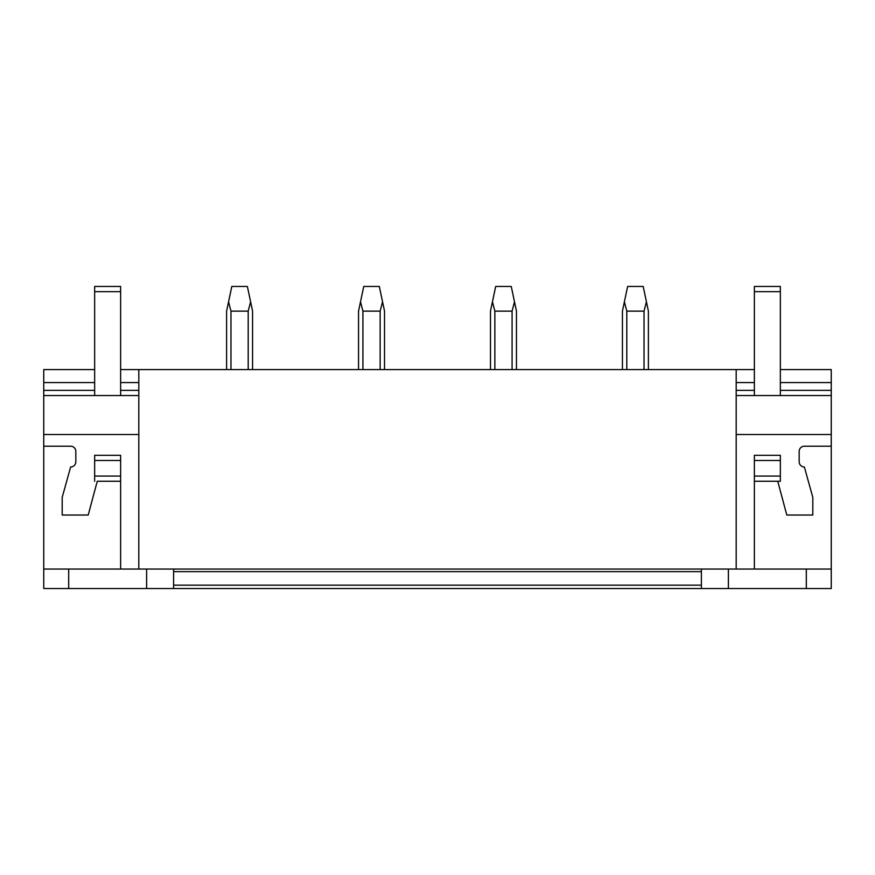<?xml version="1.0" encoding="UTF-8"?>
<svg xmlns="http://www.w3.org/2000/svg" width="875" height="875" viewBox="0 0 875 875"><rect width="100%" height="100%" fill="white"/><g stroke="black" fill="none" stroke-linecap="round" stroke-linejoin="round"><path stroke-width="1.31" d="M813.848 588.536L831.25 588.536L831.25 569.056L43.75 569.056L43.75 588.536L813.848 588.536M173.611 569.056L173.611 585.156L701.389 585.156L701.389 569.056M120.63 369.578L736.192 369.578L736.192 569.056M138.808 369.578L138.808 569.056M736.192 369.578L754.37 369.578M780.347 369.578L831.25 369.578L831.25 434.514L736.192 434.514M94.653 390.359L43.75 390.359L43.75 369.578L94.653 369.578M97.256 481.261L120.63 481.261L120.63 569.056L120.63 481.261L97.256 481.261L88.211 515.025L62.191 515.025L62.191 497.372L70.634 466.977A5.195 5.195 0 0 0 75.83 461.792L75.83 451.402A5.195 5.195 0 0 0 70.634 446.206L43.75 446.206L43.75 569.056M120.63 455.295L94.653 455.295L120.63 455.295L120.63 481.261M173.611 585.156L173.611 588.536M43.75 446.206L43.75 395.555L138.808 395.555M43.75 434.514L138.808 434.514M43.75 390.359L43.75 395.555L94.653 395.555L94.653 291.659L120.63 291.659L120.63 395.555M43.75 382.572L94.653 382.572M120.63 382.572L138.808 382.572M68.688 569.056L68.688 588.536M146.606 569.056L146.606 588.536M780.347 481.261L754.37 481.261L754.37 569.056L754.37 481.261L780.347 481.261L780.347 476.066L754.37 476.066L754.37 481.261M780.347 455.295L754.37 455.295L780.347 455.295L780.347 476.066M831.25 569.056L831.25 446.206L804.366 446.206A5.195 5.195 0 0 0 799.17 451.402L799.17 461.792A5.195 5.195 0 0 0 804.366 466.977L812.809 497.372L812.809 515.025L786.789 515.025L777.744 481.261M701.389 585.156L701.389 588.536M754.37 291.659L780.347 291.659L780.347 286.464L754.37 286.464L754.37 395.555L736.192 395.555L831.25 395.555M736.192 382.572L754.37 382.572M780.347 382.572L831.25 382.572M831.25 446.206L831.25 434.514M806.312 569.056L806.312 588.536M728.394 569.056L728.394 588.536M94.653 455.295L94.653 476.066L120.63 476.066M94.653 476.066L94.653 481.261M94.653 460.48L120.63 460.48M94.653 291.659L94.653 286.464L120.63 286.464L120.63 291.659M754.37 455.295L754.37 460.48L780.347 460.48M754.37 460.48L754.37 476.066M780.347 291.659L780.347 395.555M252.569 369.578L252.569 311.139L250.611 301.798L248.205 311.139L248.205 369.578M230.967 369.578L230.967 311.139L248.205 311.139M230.967 311.139L228.572 301.798L231.798 286.464L247.373 286.464L250.611 301.798M228.572 301.798L226.603 311.139L226.603 369.578M384.519 369.578L384.519 311.139L382.55 301.798L380.144 311.139L380.144 369.578M362.917 369.578L362.917 311.139L380.144 311.139M362.917 311.139L360.511 301.798L363.738 286.464L379.323 286.464L382.55 301.798M360.511 301.798L358.542 311.139L358.542 369.578M516.458 369.578L516.458 311.139L514.489 301.798L512.083 311.139L512.083 369.578M494.856 369.578L494.856 311.139L512.083 311.139M494.856 311.139L492.45 301.798L495.677 286.464L511.262 286.464L514.489 301.798M492.45 301.798L490.481 311.139L490.481 369.578M648.397 369.578L648.397 311.139L646.428 301.798L644.033 311.139L644.033 369.578M626.795 369.578L626.795 311.139L644.033 311.139M624.389 301.798L627.627 286.464L643.202 286.464L646.428 301.798M626.795 311.139L624.4 301.798L622.431 311.139L622.431 369.578M173.611 571.648L701.389 571.648M43.75 395.555L94.653 395.555M138.808 390.359L120.63 390.359M736.192 395.555L754.37 395.555M831.25 390.359L780.347 390.359M754.37 390.359L736.192 390.359"/></g></svg>
